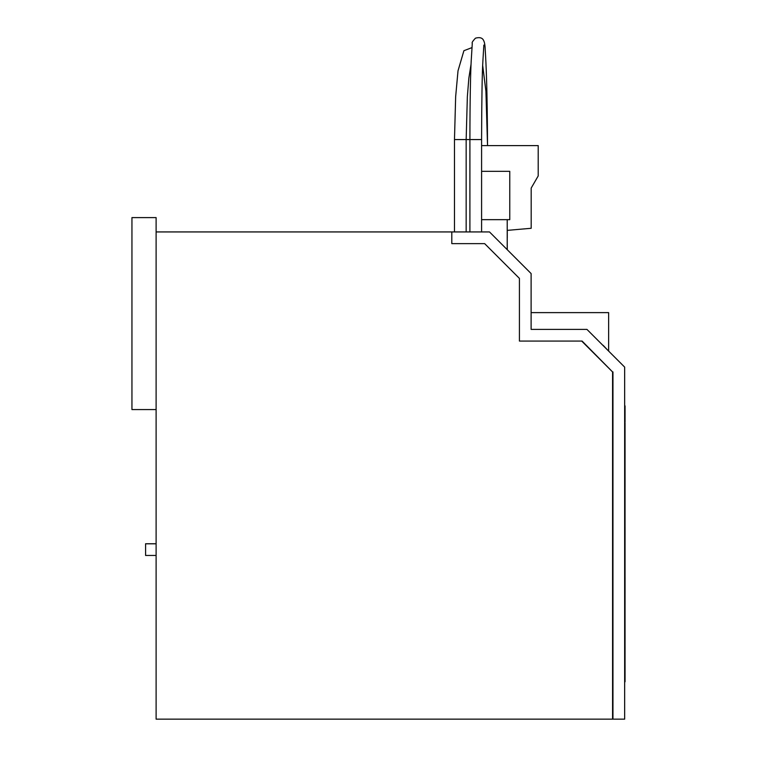 <?xml version="1.0" encoding="UTF-8"?>
<svg xmlns="http://www.w3.org/2000/svg" width="757" height="757" viewBox="0 0 757 757"><rect width="100%" height="100%" fill="white"/><g stroke="black" fill="none" stroke-linecap="round" stroke-linejoin="round"><path stroke-width="1.14" d="M608.637 351.078L608.637 312.622L531.111 312.622L531.111 307.711M612.962 707.454L612.962 371.942L612.962 719.15L624.657 719.15L624.657 367.107L586.93 329.38L531.111 329.38L531.111 273.561L489.495 231.935L451.806 231.935L451.806 243.631L484.65 243.631L519.425 278.406L519.425 341.076L519.425 278.406L484.65 243.631L451.806 243.631L451.806 231.935L156.112 231.935L156.112 719.15L612.574 719.15L612.574 371.942L581.698 341.076L519.425 341.076L582.095 341.076L612.574 371.942M156.112 543.753L145.59 543.753L145.59 555.449L156.112 555.449M624.657 670.816L624.657 717.201M624.657 373.513L624.657 422.794M603.178 345.343L607.171 349.611M625.045 422.794L625.045 670.816M625.055 405.884L625.055 422.018M625.055 431.102L625.045 433.61M625.055 458.326L625.045 437.896M625.055 486.41L625.045 461.543M625.045 511.24L625.045 492.779M625.045 547.671L625.055 527.241M625.045 573.674L625.045 555.222M625.055 577.411L625.055 593.535M625.055 600.916L625.055 603.972M625.055 639.987L625.045 622.339M625.055 646.412L625.045 655.051M625.055 665.658L625.055 681.792M507.218 238.171L507.275 249.725M481.594 145.599L538.208 145.599L538.208 175.936L531.187 188.086L531.187 228.283L507.275 230.374L507.275 238.171M507.218 249.668L507.218 248.911L506.461 248.911M481.594 219.662L509.764 219.662L509.764 171.328L481.594 171.328M507.218 248.911L507.218 219.662M481.594 231.935L481.594 139.562L454.474 139.562L454.474 231.935M156.112 409.565L131.945 409.565L131.945 217.6L156.112 217.6L156.112 231.935M156.112 543.81L145.59 543.81L156.112 543.81M487.527 145.599C487.271 87.008 486.155 64.856 485.161 48.836C485.029 44.871 484.48 42.014 483.505 40.272C482.275 37.765 479.597 37.055 475.491 38.162C472.709 41.067 471.649 42.799 472.292 43.357L471.176 61.364C470.58 72.407 469.955 98.968 469.908 139.562L469.898 231.935M481.584 139.562C481.717 100.056 482.133 74.11 482.852 61.705L483.846 45.079M471.053 64.203L468.857 78.122L467.353 96.65L466.161 139.562L466.161 231.935M487.536 145.599L485.928 91.285L482.692 65.499M471.857 47.653L463.899 50.71L458.013 70.836L455.657 96.612L454.474 139.562"/></g></svg>
